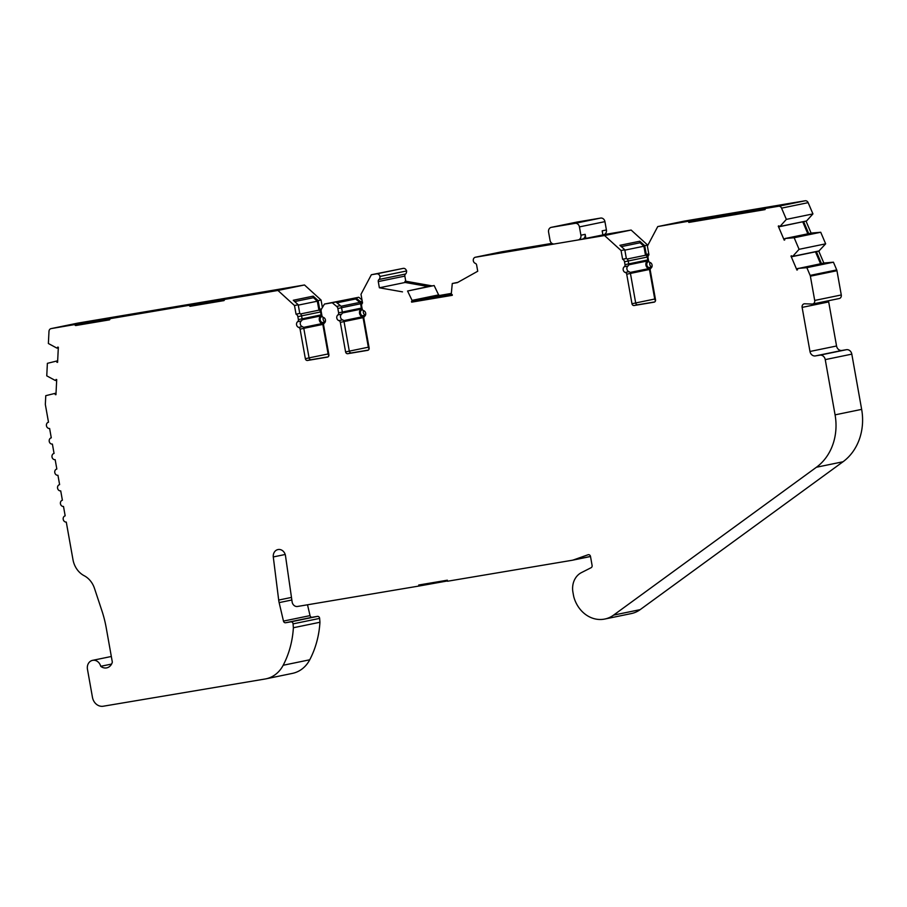 <?xml version="1.0" encoding="UTF-8"?>
<svg xmlns="http://www.w3.org/2000/svg" width="907" height="907" viewBox="0 0 907 907"><rect width="100%" height="100%" fill="white"/><g stroke="black" fill="none" stroke-linecap="round" stroke-linejoin="round"><path stroke-width="1.36" d="M564.233 225.004L590.945 219.868L564.222 224.891M576.693 222.113A4.229 3.628 78.4 0 1 576.807 222.09A4.229 3.628 78.4 0 1 576.92 222.068L600.615 218.077A4.229 3.628 78.4 0 1 604.935 221.637L606.409 229.959A4.229 3.628 78.4 0 1 603.688 234.698L602.883 234.868M575.106 223.337L551.411 227.328A4.229 3.628 -101.6 0 0 551.297 227.34A4.229 3.628 -101.6 0 0 548.576 232.09L550.061 240.4A4.229 3.628 -101.6 0 0 554.381 243.96L578.076 239.981A4.229 3.628 -101.6 0 0 578.19 239.958A4.229 3.628 -101.6 0 0 580.911 235.219L579.426 226.897A4.229 3.628 -101.6 0 0 575.106 223.337L600.615 218.077M602.985 235.457L602.169 230.832L606.409 229.959M585.911 238.586L585.162 234.335A4.229 3.628 -101.6 0 1 582.43 239.085A4.229 3.628 -101.6 0 1 582.328 239.097L579.947 239.595M655.512 300.705A3.175 2.721 78.4 0 1 654.729 299.027L649.469 269.47A1.054 0.907 -101.6 0 0 648.766 268.608A4.229 3.628 78.4 0 1 645.931 265.161A4.229 3.628 78.4 0 1 647.405 260.978A1.054 0.907 -101.6 0 0 647.768 259.935L647.258 257.044A2.109 1.814 -101.6 0 0 645.501 255.252L643.891 246.216L640.104 242.77L621.34 246.636M369.115 348.866A3.175 2.721 78.4 0 1 368.333 347.2L363.072 317.643A1.054 0.907 -101.6 0 0 362.369 316.781A4.229 3.628 78.4 0 1 359.546 313.323A4.229 3.628 78.4 0 1 361.009 309.151A1.054 0.907 -101.6 0 0 361.371 308.108L360.601 303.766A2.109 1.814 -101.6 0 0 359.818 302.382L355.68 298.981L336.95 302.813L355.68 298.981M328.878 355.635A3.175 2.721 78.4 0 1 328.096 353.957L322.835 324.411A1.054 0.907 -101.6 0 0 322.132 323.55A4.229 3.628 78.4 0 1 319.309 320.092A4.229 3.628 78.4 0 1 320.772 315.919A1.054 0.907 -101.6 0 0 321.135 314.876L320.613 311.94A2.109 1.814 -101.6 0 0 318.913 310.16L317.325 301.203L313.471 297.7L294.707 301.566M119.554 316.894L119.429 316.158L79.499 323.391L75.78 324.275L77.186 325.228L75.598 325.556L109.577 319.842L110.28 318.652L191.06 304.99L191.638 305.976L190.051 306.305L224.018 300.591L224.732 299.401L246.851 294.979L191.06 304.99M77.05 325.001L110.201 318.799M191.49 305.75L224.641 299.548M820.733 232.26L794.158 237.736L785.111 238.507L811.686 233.031L820.733 232.26L825.653 243.836L818.783 251.148L792.208 256.624A5.283 4.535 -101.6 0 0 791.584 255.763L790.983 256.069L796.936 270.071L797.536 269.764A5.283 4.535 -101.6 0 0 797.468 269.266A5.283 4.535 -101.6 0 0 797.344 268.687L824.395 262.962L833.431 262.191L806.856 267.667L797.831 268.438M688.334 221.433L688.844 222.419L695.068 221.138L694.025 220.265L657.745 226.58L684.309 221.104L805.144 200.776A3.175 2.721 78.4 0 1 808.148 202.658L812.933 213.905L806.55 220.968L779.487 226.693A5.283 4.535 -101.6 0 0 778.875 225.832L778.263 226.149L784.215 240.14L784.816 239.833A5.283 4.535 -101.6 0 0 784.748 239.335A5.283 4.535 -101.6 0 0 784.623 238.756L785.111 238.507M403.456 268.336A3.175 2.721 78.4 0 1 405.576 274.016A2.109 1.814 -101.6 0 0 404.839 276.102L405.758 281.215L404.953 281.374L405.146 282.462L379.375 287.78L378.276 281.578A2.109 1.814 78.4 0 1 379.001 279.492A3.175 2.721 -101.6 0 0 376.893 273.812L403.456 268.336L371.348 274.742L360.997 294.276L362.551 303.006A3.175 2.721 -101.6 0 0 361.644 305.976L362.165 308.868A2.109 1.814 -101.6 0 0 363.571 310.602A3.175 2.721 78.4 0 1 364.591 316.316A2.109 1.814 -101.6 0 0 363.866 318.402L369.126 347.959A2.109 1.814 78.4 0 1 367.709 350.34L347.744 353.696A2.109 1.814 78.4 0 1 345.59 351.916L340.318 322.359A2.109 1.814 -101.6 0 0 338.912 320.636A3.175 2.721 78.4 0 1 337.892 314.922A2.109 1.814 -101.6 0 0 338.617 312.836L337.846 308.493A3.175 2.721 -101.6 0 0 336.667 306.419L332.223 302.745L324.468 304.049L321.543 308.958A3.175 2.721 -101.6 0 0 321.157 311.294L321.928 315.636A2.109 1.814 -101.6 0 0 323.334 317.371A3.175 2.721 78.4 0 1 324.355 323.085A2.109 1.814 -101.6 0 0 323.629 325.171L328.89 354.728A2.109 1.814 78.4 0 1 327.472 357.109L307.507 360.464A2.109 1.814 78.4 0 1 305.353 358.684L300.081 329.128A2.109 1.814 -101.6 0 0 298.675 327.404A3.175 2.721 78.4 0 1 297.655 321.69A2.109 1.814 -101.6 0 0 298.38 319.604L297.859 316.668A3.175 2.721 -101.6 0 0 296.045 314.185L299.763 313.425A3.175 2.721 78.4 0 1 301.577 315.897L302.11 318.833A2.109 1.814 78.4 0 1 301.373 320.919A3.175 2.721 -101.6 0 0 302.394 326.633A2.109 1.814 78.4 0 1 303.8 328.368L309.072 357.914A2.109 1.814 -101.6 0 0 311.226 359.694L328.085 356.859M323.334 317.359A3.175 2.721 -101.6 0 0 325.239 321.928A2.109 1.814 78.4 0 1 325.25 321.928M323.686 324.06A2.109 1.814 -101.6 0 0 322.314 322.529A3.175 2.721 78.4 0 1 321.293 316.815A2.109 1.814 -101.6 0 0 321.974 315.829M363.571 310.591A3.175 2.721 -101.6 0 0 365.476 315.16A2.109 1.814 78.4 0 1 365.487 315.16L362.551 315.761A3.175 2.721 78.4 0 1 361.53 310.047A2.109 1.814 -101.6 0 0 362.21 309.072M332.223 302.745L335.941 301.986L340.386 305.648A3.175 2.721 78.4 0 1 341.565 307.722L342.347 312.065A2.109 1.814 78.4 0 1 341.61 314.151A3.175 2.721 -101.6 0 0 342.631 319.865A2.109 1.814 78.4 0 1 344.036 321.6L349.308 351.145A2.109 1.814 -101.6 0 0 351.463 352.925L368.321 350.091M604.062 234.596L631.136 230.049L647.632 245.06L644.718 245.661L639.832 241.217L619.9 245.321L624.787 249.765L626.34 258.495L622.621 259.266A3.175 2.721 78.4 0 1 624.504 261.76L625.014 264.663A2.109 1.814 78.4 0 1 624.288 266.749A3.175 2.721 -101.6 0 0 625.297 272.474A2.109 1.814 78.4 0 1 626.714 274.197L631.975 303.743A2.109 1.814 -101.6 0 0 634.14 305.523L654.106 302.167A2.109 1.814 -101.6 0 0 655.523 299.786L650.251 270.241A2.109 1.814 78.4 0 1 650.988 268.143A3.175 2.721 -101.6 0 0 649.968 262.429A3.175 2.721 -101.6 0 0 651.872 266.998A2.109 1.814 78.4 0 1 651.884 266.998M111.561 664.071L100.722 666.305A7.925 6.803 -101.6 0 0 92.559 660.353A7.925 6.803 -101.6 0 0 87.457 669.241L92.457 697.324A10.567 9.07 -101.6 0 0 103.251 706.224L265.037 679.014A31.7 27.199 -101.6 0 0 265.876 678.855A31.7 27.199 -101.6 0 0 283.177 665.262A88.863 76.245 -101.6 0 0 293.38 627.735L293.063 623.869A2.109 1.814 -101.6 0 0 290.875 621.851L285.603 622.746A2.109 1.814 78.4 0 1 283.472 621.091L279.141 602.611A21.133 18.129 78.4 0 1 278.868 601.318A21.133 18.129 78.4 0 1 278.687 600.06L273.279 556.943L285.206 554.483M825.653 243.836L799.078 249.312L794.158 237.736M819.27 250.899L792.707 256.375L799.078 249.312M812.933 213.905L786.358 219.381L781.573 208.134A3.175 2.721 -101.6 0 0 778.58 206.252L765.236 208.497L789.407 203.519L712.517 216.444L706.78 217.635L706.757 218.723L713.027 217.431L712.517 216.444M806.55 220.968L779.986 226.444L786.358 219.381M833.431 262.191L836.719 269.923A3.175 2.721 78.4 0 1 836.957 270.717L841.277 294.968A3.175 2.721 78.4 0 1 839.236 298.528L812.661 304.004A3.175 2.721 -101.6 0 0 814.701 300.444L810.382 276.193A3.175 2.721 -101.6 0 0 810.144 275.399L806.856 267.667M447.468 580.945L418.909 586.047L418.717 585.015L447.332 580.197L447.514 581.24L572.068 560.288A10.567 9.07 -101.6 0 0 572.351 560.243A10.567 9.07 -101.6 0 0 573.371 559.959L588.087 554.755A2.109 1.814 78.4 0 1 590.502 556.467L592.101 565.458A2.109 1.814 78.4 0 1 591.137 567.691L581.41 572.623A18.525 15.895 -101.6 0 0 572.929 592.203L573.485 595.321A18.525 15.895 -101.6 0 0 574.074 597.815A30.226 25.929 -101.6 0 0 604.776 619.039A30.226 25.929 -101.6 0 0 613.586 615.116L816.436 467.241A52.821 45.327 -101.6 0 0 835.075 414.85L825.245 359.614A5.283 4.535 -101.6 0 0 819.849 355.17L815.37 355.918A5.283 4.535 78.4 0 1 809.974 351.474L802.128 307.394A3.175 2.721 78.4 0 1 804.724 303.788L812.105 304.049A3.175 2.721 -101.6 0 0 812.661 304.004M828.681 300.705A3.175 2.721 -101.6 0 0 828.692 301.918L836.549 345.998A5.283 4.535 -101.6 0 0 841.945 350.442L846.412 349.694A5.283 4.535 78.4 0 1 851.809 354.138L861.65 409.374A52.821 45.327 78.4 0 1 843.011 461.765L640.161 609.64A30.226 25.929 78.4 0 1 631.351 613.563L604.776 619.039M56.03 393.15L45.769 395.679L45.35 404.034A3.175 2.721 -101.6 0 0 45.407 404.851L48.502 422.231A3.175 2.721 -101.6 0 0 49.613 428.478L51.28 437.832A3.175 2.721 -101.6 0 0 52.391 444.079L54.057 453.432A3.175 2.721 -101.6 0 0 55.168 459.679L56.835 469.032A3.175 2.721 -101.6 0 0 57.946 475.279L59.613 484.633A3.175 2.721 -101.6 0 0 60.724 490.88L62.39 500.233A3.175 2.721 -101.6 0 0 63.501 506.469L65.168 515.834A3.175 2.721 -101.6 0 0 66.279 522.069L72.979 559.676A21.133 18.129 -101.6 0 0 84.158 575.707A21.133 18.129 78.4 0 1 94.464 588.326L101.89 610.717A105.654 90.655 78.4 0 1 106.221 627.814L112.332 662.11A8.979 7.71 -101.6 0 1 106.697 667.869A8.979 7.71 -101.6 0 1 100.722 666.305M57.651 360.805L47.379 363.333L46.756 375.849L55.202 380.418L56.676 380.294M76.607 324.241L51.166 328.595A3.175 2.721 -101.6 0 0 48.989 331.35L48.377 343.504L56.824 348.073L58.297 347.959M376.893 273.812L371.348 274.742M380.112 276.42L406.687 270.944M631.136 230.049L604.561 235.525L475.245 257.271A3.175 2.721 -101.6 0 0 475.211 263.313A2.109 1.814 78.4 0 1 476.628 265.037L477.728 271.238L457.343 282.644L452.276 283.506L451.233 294.435A5.283 4.535 78.4 0 1 452.174 294.548L452.31 295.319L411.631 302.156L435.813 297.179L435.677 296.408A5.283 4.535 -101.6 0 1 436.516 295.988L451.153 293.437M501.65 251.829A3.175 2.721 78.4 0 1 501.809 251.795L551.898 243.371M273.279 556.943A7.143 6.122 78.4 0 1 277.973 549.563A7.143 6.122 78.4 0 1 285.524 556.002L292.167 602.225A5.283 4.535 -101.6 0 0 297.53 606.466L418.909 586.047M307.507 604.788L310.035 615.615A2.109 1.814 -101.6 0 0 312.167 617.27L317.45 616.375A2.109 1.814 78.4 0 1 319.638 618.393L319.944 622.259A88.863 76.245 78.4 0 1 309.74 659.786A31.7 27.199 78.4 0 1 292.451 673.379L265.876 678.855M293.38 627.735L319.944 622.259M77.571 323.153A3.175 2.721 78.4 0 1 77.741 323.119L304.503 284.979L321.067 300.047L322.393 307.53M452.276 283.506L457.888 282.349M435.677 296.408L411.495 301.396A5.283 4.535 78.4 0 1 412.345 300.965L407.572 291.022L434.147 285.546L438.909 295.501M412.232 300.342L438.795 294.866M806.062 221.217L811.13 233.144M818.783 251.148L823.851 263.075M324.468 304.049L358.787 297.269L362.006 299.922M405.758 281.215L432.129 285.886L434.147 285.546M412.345 300.965L451.142 293.528M57.651 360.997L56.166 361.111M56.019 393.332L54.545 393.457M694.025 220.265L667.597 224.811L685.658 221.081L706.78 217.635M649.968 262.429A2.109 1.814 78.4 0 1 648.562 260.706L648.04 257.803A3.175 2.721 78.4 0 1 648.947 254.833L647.394 246.103L657.745 226.58M626.34 258.495A3.175 2.721 78.4 0 1 628.222 261.001L628.732 263.892A2.109 1.814 78.4 0 1 628.007 265.978A3.175 2.721 -101.6 0 0 629.027 271.703A2.109 1.814 78.4 0 1 630.433 273.426L635.694 302.983A2.109 1.814 -101.6 0 0 637.859 304.763L654.718 301.929M624.787 249.765L621.068 250.536L622.621 259.266M648.777 253.869L646.272 254.391L644.718 245.661M648.052 256.477A3.175 2.721 -101.6 0 0 646.272 254.391M650.319 269.13A2.109 1.814 -101.6 0 0 648.947 267.599A3.175 2.721 78.4 0 1 647.927 261.874A2.109 1.814 -101.6 0 0 648.596 260.899M404.953 281.374L432.129 285.886M361.666 304.593L361.496 303.618A3.175 2.721 -101.6 0 0 360.317 301.543L355.873 297.881L358.787 297.269M363.922 317.291A2.109 1.814 -101.6 0 0 362.551 315.761M321.101 310.636A3.175 2.721 -101.6 0 0 319.683 309.321L318.142 300.648L321.067 300.047M319.683 309.321L321.566 308.936M355.873 297.881L354.977 298.029L355.159 299.072M354.977 298.029L335.941 301.986M296.045 314.185L294.492 305.523L298.222 304.752L299.763 313.425M816.391 251.647L821.459 263.574M803.67 221.716L808.738 233.643M807.831 233.825L802.763 221.898M820.552 263.756L815.484 251.829M55.089 393.525A5.283 4.535 -101.6 0 0 55.282 394.602L55.962 394.466M55.282 394.602L55.951 394.692L56.71 379.568L56.041 379.477A5.283 4.535 -101.6 0 0 55.746 380.487M56.722 361.19A5.283 4.535 -101.6 0 0 56.903 362.256L57.594 362.12M56.903 362.256L57.583 362.347L58.343 347.222L57.663 347.132A5.283 4.535 -101.6 0 0 57.379 348.152M262.792 292.882L299.265 285.988L281.249 288.993L280.58 289.843M270.774 291.544L270.649 290.807L262.758 292.7M281.374 289.684L281.249 288.993M280.456 289.152L270.649 290.807M156.333 310.784L156.197 310.058L146.877 312.382M179.45 306.351L166.004 308.403L166.128 309.094M166.922 308.924L166.797 308.244M166.004 308.403L156.197 310.058M146.877 312.348L179.416 306.147M251.897 294.378L238.167 296.986L251.953 294.696M188.962 305.421L190.051 306.305M141.027 313.028L123.715 316.237L141.073 313.266M119.429 316.158L132.399 314.23L110.28 318.652M304.503 284.979L277.939 290.455L224.732 299.401M74.51 324.672L75.598 325.556M405.146 282.462L428.285 286.555L407.572 291.022M431.335 286.045L428.285 286.555M451.845 294.48L435.813 297.179M706.757 218.723L701.428 219.619L702.676 218.326M701.542 219.505L694.524 220.684M685.998 221.705L685.658 221.081M765.213 208.655L713.027 217.431M688.844 222.419L765.089 209.596L765.236 208.497M294.492 305.523L277.939 290.455M318.142 300.648L313.198 296.147L293.267 300.262L298.222 304.752M313.198 296.147L313.471 297.7M503.634 252.429L503.725 251.602L552.057 243.473M602.894 234.924L580.004 239.584M503.725 251.602L482.467 255.989L553.712 244.006M604.561 235.525L621.068 250.536M639.832 241.217L640.104 242.77M411.495 301.396L411.631 302.156M379.375 287.78L402.504 291.873M778.263 226.149L779 225.99M790.983 256.069L791.72 255.921M298.278 305.126L317.325 301.203M300.534 313.947L318.913 310.16M627.156 259.028L645.501 255.252M624.855 250.139L643.891 246.216M551.411 227.328L576.92 222.068M579.426 226.897L604.935 221.637M580.911 235.219L585.162 234.335M628.721 264.833L647.405 260.978M342.324 313.006L361.009 309.151M302.088 319.774L320.772 315.919M297.655 321.69L301.373 320.919M321.293 316.815L322.325 316.6M361.53 310.047L362.562 309.831M337.892 314.922L341.61 314.151M278.687 600.06L291.464 597.418M808.148 202.658L781.573 208.134M805.144 200.776L778.58 206.252M836.719 269.923L810.144 275.399M836.957 270.717L810.382 276.193M841.277 294.968L814.701 300.444M828.692 301.918L802.128 307.394M836.549 345.998L809.974 351.474M841.945 350.442L815.37 355.918M846.412 349.694L819.849 355.17M851.809 354.138L825.245 359.614M861.65 409.374L835.075 414.85M843.011 461.765L816.436 467.241M640.161 609.64L613.586 615.116M573.371 559.959L590.491 556.422M379.001 279.492L405.576 274.016M475.245 257.271L501.809 251.795M279.141 602.611L291.839 600.003M283.472 621.091L310.035 615.615M285.603 622.746L312.167 617.27M290.875 621.851L317.45 616.375M293.063 623.869L319.638 618.393M283.177 665.262L309.74 659.786M77.741 323.119L51.166 328.595M378.276 281.578L404.839 276.102M637.859 304.763L634.14 305.523M635.694 302.983L631.975 303.743M649.469 269.47L626.714 274.197M629.027 271.703L625.297 272.474M628.007 265.978L624.288 266.749M647.768 259.935L625.014 264.663M647.258 257.044L624.504 261.76M648.958 261.67L647.927 261.874M651.872 266.998L648.947 267.599M347.744 353.696L351.463 352.925M345.59 351.916L368.333 347.2M340.318 322.359L363.072 317.643M338.912 320.636L342.631 319.865M338.617 312.836L342.347 312.065M337.846 308.493L360.601 303.766M336.667 306.419L340.386 305.648M360.317 301.543L362.222 301.147M361.496 303.618L362.131 303.482M322.314 322.529L325.239 321.928M307.507 360.464L311.226 359.694M305.353 358.684L309.072 357.914M300.081 329.128L303.8 328.368M298.675 327.404L302.394 326.633M298.38 319.604L321.135 314.876M297.859 316.668L301.577 315.897M234.006 297.643L233.881 296.906M230.446 298.312L230.299 297.507M115.994 317.563L115.847 316.758M424.215 584.958L424.068 584.108M431.347 583.654L431.21 582.906M309.06 357.88L328.096 353.957M303.8 328.334L322.835 324.411M303.403 327.404L322.132 323.55M301.577 315.863L320.613 311.94M343.64 320.636L362.369 316.781M342.336 312.031L361.371 308.108M340.964 306.271L359.818 302.382M635.694 302.949L654.729 299.027M630.036 272.463L648.766 268.608M551.297 227.34L576.807 222.09M578.19 239.958L582.43 239.085M572.351 560.243L590.502 556.501M475.166 257.282L501.73 251.806M77.651 323.141L51.087 328.617M111.323 656.487L92.559 660.353"/></g></svg>
